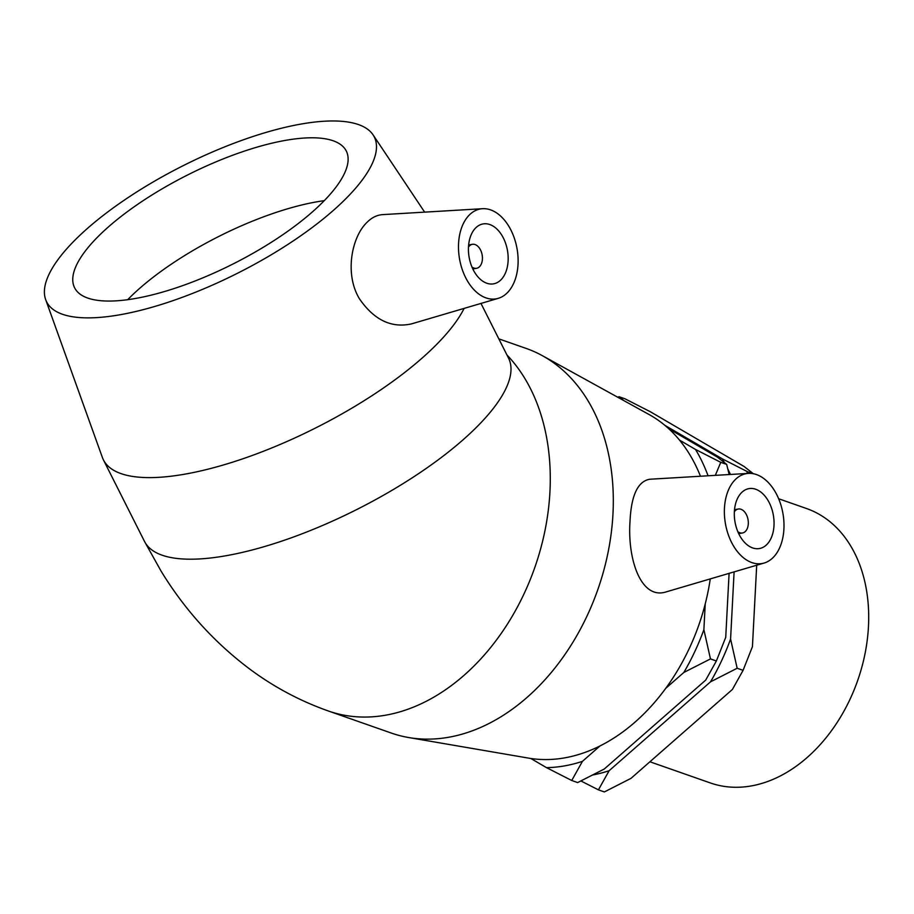 <?xml version="1.0" encoding="UTF-8"?>
<svg xmlns="http://www.w3.org/2000/svg" width="914" height="914" viewBox="0 0 914 914"><rect width="100%" height="100%" fill="white"/><g stroke="black" fill="none" stroke-linecap="round" stroke-linejoin="round"><path stroke-width="1.37" d="M778.637 498.747L806.479 508.504A145.395 105.19 109.3 0 1 865.032 653.659A145.395 105.19 109.3 0 1 751.057 785.971A145.395 105.19 109.3 0 1 710.338 782.944L649.911 761.773M756.701 565.229L752.428 646.689L743.082 670.339L737.164 668.26L730.583 639.035L734.102 571.878M753.193 473.692L747.469 471.693L722.231 458.817L664.821 425.307M746.669 473.498L747.469 471.693M743.082 670.339L732.388 689.476L630.968 778.374L604.348 791.935L598.43 789.856L609.124 770.719L710.544 681.821L737.164 668.26M665.746 688.322L683.832 672.476L710.464 658.914L703.883 629.677L705.231 603.903M530.817 758.483L546.492 767.634L571.73 780.499L582.424 761.362L600.018 745.927M571.73 780.499L577.648 782.578L604.268 769.017L705.688 680.13L716.37 660.982L710.464 658.914M623.931 400.663L619.041 396.71L624.947 398.79L650.185 411.654L744.076 466.471L753.387 473.76M580.95 780.979L598.43 789.856M619.041 396.71L617.83 397.293M668.728 428.712L717.376 457.114L726.676 464.403L720.758 462.335L695.52 449.459L679.502 440.102M729.086 573.364L725.727 637.332L716.37 660.982M726.676 464.403L729.166 474.537M715.331 475.36L720.758 462.335M582.424 761.362A191.563 138.585 109.3 0 1 546.492 767.634M703.883 629.677A191.563 138.585 109.3 0 1 683.832 672.476M695.52 449.459A191.563 138.585 109.3 0 1 708.042 475.783M722.231 458.817A191.563 138.585 109.3 0 1 724.402 462.541M727.841 469.031A191.563 138.585 109.3 0 1 730.412 474.469M609.124 770.719A191.563 138.585 109.3 0 1 593.129 774.901M730.583 639.035A191.563 138.585 109.3 0 1 710.544 681.821M734.365 511.794A12.168 7.792 -99.9 0 1 738.284 509.018A12.168 7.792 -99.9 0 1 748.04 519.655A12.168 7.792 -99.9 0 1 742.465 532.988A12.168 7.792 -99.9 0 1 737.827 531.697M468.471 247.1A12.168 7.792 -99.9 0 1 472.401 244.312A12.168 7.792 -99.9 0 1 482.158 254.96A12.168 7.792 -99.9 0 1 476.582 268.293A12.168 7.792 -99.9 0 1 471.944 267.002M501.226 279.547A30.413 19.468 -99.9 0 1 493.526 283.854A30.413 19.468 -99.9 0 1 469.122 257.234A30.413 19.468 -99.9 0 1 483.072 223.93A30.413 19.468 -99.9 0 1 505.865 244.061A30.413 19.468 -99.9 0 1 501.226 279.547M468.916 215.407A45.62 29.202 -99.9 0 1 482.581 208.7A45.62 29.202 -99.9 0 1 517.073 248.871A45.62 29.202 -99.9 0 1 498.221 298.352A45.62 29.202 -99.9 0 1 464.826 275.948A45.62 29.202 -99.9 0 1 468.916 215.407M464.118 308.395A203.788 66.951 153.3 0 1 439.668 341.299A203.788 66.951 153.3 0 1 247.283 457.251A203.788 66.951 153.3 0 1 103.431 459.902A203.788 66.951 153.3 0 1 102.368 457.423L45.7 299.701A183.406 60.255 153.3 0 1 183.337 165.594A183.406 60.255 153.3 0 1 373.026 134.792A183.406 60.255 153.3 0 1 349.274 195.185A183.406 60.255 153.3 0 1 172.872 300.683A183.406 60.255 153.3 0 1 45.7 299.701M498.221 298.352L411.54 323.876C391.432 328.343 374.077 319.991 359.476 298.844C344.452 274.166 351.604 237.663 366.434 222.925C371.244 217.852 376.602 215.087 382.509 214.63L482.581 208.7M127.652 299.723A152.078 49.962 153.3 0 1 324.264 200.657M325.555 199.321A152.078 49.962 153.3 0 1 181.989 285.865A152.078 49.962 153.3 0 1 74.64 287.841A152.078 49.962 153.3 0 1 187.964 174.791A152.078 49.962 153.3 0 1 346.269 150.981A152.078 49.962 153.3 0 1 325.555 199.321M734.365 511.646A30.413 19.468 -99.9 0 1 748.954 488.624A30.413 19.468 -99.9 0 1 773.358 515.245A30.413 19.468 -99.9 0 1 759.408 548.549A30.413 19.468 -99.9 0 1 734.365 511.646M783.915 529A45.62 29.202 -99.9 0 1 764.104 563.047A45.62 29.202 -99.9 0 1 725.419 523.608A45.62 29.202 -99.9 0 1 748.463 473.395A45.62 29.202 -99.9 0 1 757.786 475.074A45.62 29.202 -99.9 0 1 783.915 529M764.104 563.047L666.375 591.826C640.885 600.361 627.312 558.945 630.02 521.186C631.266 495.285 637.835 481.312 649.751 479.244L748.463 473.395M480.981 303.437L508.515 358.094A203.788 66.951 153.3 0 1 480.775 422.874A203.788 66.951 153.3 0 1 288.39 538.837A203.788 66.951 153.3 0 1 144.538 541.488L161.15 571.239C184.914 610.095 214.699 642.885 250.482 669.619C274.383 687.282 300.329 701.072 328.32 710.978L391.341 733.062A203.788 147.428 -70.7 0 0 408.684 737.541A203.788 147.428 -70.7 0 0 612.974 513.817A203.788 147.428 -70.7 0 0 542.448 355.717A203.788 147.428 -70.7 0 0 526.098 348.405L498.827 338.854M700.467 476.24A183.406 132.679 -70.7 0 0 649.02 414.488L542.448 355.717M408.684 737.541L528.635 758.129A183.406 132.679 -70.7 0 0 710.269 578.905M328.343 710.989A203.788 147.428 -70.7 0 0 549.942 491.743A203.788 147.428 -70.7 0 0 506.927 354.94M472.401 244.312L468.631 244.975M476.582 268.293L472.812 268.945M103.431 459.902L144.538 541.488M373.026 134.792L424.644 212.128M738.284 509.018L734.513 509.669M742.465 532.988L738.695 533.639"/></g></svg>
